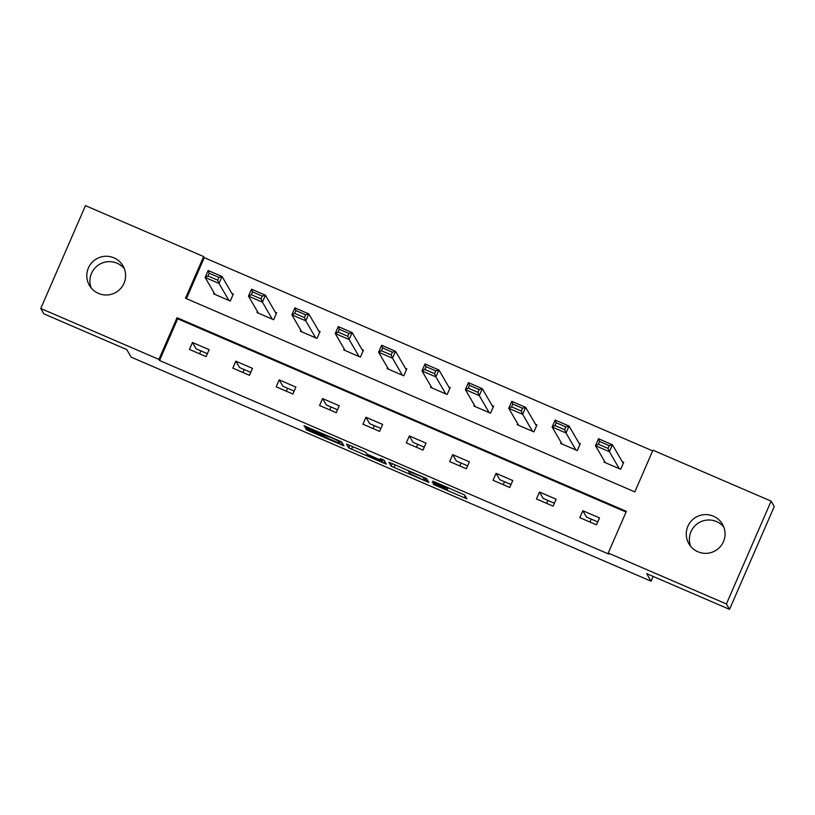 <?xml version="1.0" encoding="UTF-8"?>
<svg xmlns="http://www.w3.org/2000/svg" width="815" height="815" viewBox="0 0 815 815"><rect width="100%" height="100%" fill="white"/><g stroke="black" fill="none" stroke-linecap="round" stroke-linejoin="round"><path stroke-width="1.22" d="M433.285 484.375L466.883 498.821L464.662 494.99L432.816 481.105L446.06 487.818L432.133 482.409L447.201 489.754L433.285 484.375M91.198 287.96A19.417 19.356 149.8 0 1 124.338 268.695M113.937 257.846A19.417 19.356 149.8 0 1 120.691 288.479A19.417 19.356 149.8 0 1 89.416 285.393A19.417 19.356 149.8 0 1 113.937 257.846M690.662 546.305A19.417 19.356 149.8 0 1 723.802 527.04M713.4 516.19A19.417 19.356 149.8 0 1 720.144 546.814A19.417 19.356 149.8 0 1 688.869 543.727A19.417 19.356 149.8 0 1 713.4 516.19M308.253 429.485L305.645 428.517L306.267 429.587L309.119 430.982L343.94 445.836L341.719 442.005L338.867 440.62L304.056 425.766L304.81 427.07L307.663 428.456L321.436 434.395L330.89 437.4L338.276 441.017L339.743 443.554L308.253 429.485M771.112 501.133L774.25 506.523L729.537 609.355L646.682 573.648L651.073 581.207L131.133 357.133L126.743 349.574L43.888 313.867L40.75 308.478L85.463 205.645L203.628 256.562L185.504 298.259L634.824 491.893L652.947 450.206L771.112 501.133L726.399 603.966L608.235 553.039L626.358 511.351L177.049 317.707L158.915 359.405L40.75 308.478M729.537 609.355L726.399 603.966M626.063 512.034L177.67 318.787L159.546 360.485L608.856 554.118L608.235 553.039M159.546 360.485L158.915 359.405M391.149 466.17L428.812 482.409L426.591 478.588L391.536 463.317L388.928 462.349L391.149 466.17L392.249 463.633M383.763 463.144L348.708 447.883L346.497 444.063L362.879 450.97L365.731 452.356L366.638 453.904L378.629 459.232L381.237 460.21L380.299 458.59L384.12 460.231L386.371 464.122L383.763 463.144L384.639 461.137M651.073 581.207L653.141 576.439M200.847 350.878L199.594 353.812M244.225 369.572L242.972 372.506M287.603 388.266L286.34 391.2M330.971 406.96L329.718 409.894M374.35 425.644L373.097 428.588M417.728 444.338L416.465 447.282M461.096 463.032L459.843 465.966M504.475 481.726L503.212 484.66M547.843 500.42L546.59 503.354M591.221 519.114L589.968 522.048M599.514 517.912L582.827 510.72L579.811 517.668L596.488 524.86L599.514 517.912M556.136 499.218L539.459 492.026L536.433 498.974L553.12 506.166L556.136 499.218M512.767 480.524L496.08 473.342L493.055 480.29L509.742 487.472L512.767 480.524M469.389 461.83L452.702 454.648L449.686 461.596L466.363 468.778L469.389 461.83M426.011 443.146L409.334 435.954L406.308 442.902L422.995 450.094L426.011 443.146M382.643 424.452L365.955 417.26L362.94 424.207L379.617 431.4L382.643 424.452M339.264 405.758L322.577 398.566L319.562 405.513L336.238 412.706L339.264 405.758M295.886 387.064L279.209 379.872L276.183 386.819L292.87 394.012L295.886 387.064M252.518 368.37L235.83 361.177L232.815 368.125L249.492 375.318L252.518 368.37M209.139 349.676L192.462 342.494L189.437 349.441L206.124 356.624L209.139 349.676M652.652 450.889L204.259 257.642L186.431 298.657M604.424 461.056L603.976 462.085L620.663 469.277L623.679 462.329L622.293 461.728M561.046 442.362L560.598 443.391L577.285 450.583L580.311 443.635L578.915 443.034M517.678 423.678L517.23 424.697L533.907 431.889L536.932 424.941L535.547 424.34M474.299 404.984L473.851 406.002L490.538 413.195L493.554 406.247L492.168 405.646M430.921 386.29L430.483 387.319L447.16 394.501L450.186 387.553L448.79 386.952M387.553 367.596L387.105 368.625L403.792 375.807L406.807 368.859L405.422 368.268M344.174 348.902L343.726 349.93L360.413 357.123L363.439 350.175L362.043 349.574M300.806 330.207L300.358 331.236L317.035 338.429L320.061 331.481L318.665 330.88M257.428 311.513L256.98 312.542L273.667 319.735L276.682 312.787L275.297 312.186M214.05 292.829L213.612 293.848L230.288 301.041L233.314 294.093L231.918 293.492M204.259 257.642L203.628 256.562M177.67 318.787L177.049 317.707M582.827 510.72L586.525 517.087L597.762 521.926M554.394 503.242L543.157 498.393L539.459 492.026M511.015 484.548L499.778 479.699L496.08 473.342M467.637 465.854L456.41 461.015L452.702 454.648M424.269 447.16L413.032 442.321L409.334 435.954M380.89 428.466L369.653 423.627L365.955 417.26M337.522 409.772L326.285 404.933L322.577 398.566M294.144 391.078L282.907 386.239L279.209 379.872M250.765 372.394L239.539 367.545L235.83 361.177M207.397 353.7L196.16 348.851L192.462 342.494M423.026 479.841L424.86 480.524L422.914 477.172L408.61 471.376L409.945 473.698L423.026 479.841M367.565 455.514L382.174 461.83L378.802 459.528L367.045 454.617L367.565 455.514M623.231 463.348L612.411 444.735L609.396 451.683L619.268 468.676M605.372 462.686L595.49 445.693L598.516 438.745L612.411 444.735L609.263 445.642L599.534 441.445L598.322 444.226L608.051 448.423L609.263 445.642M608.051 448.423L609.396 451.683L595.49 445.693L598.322 444.226M599.534 441.445L598.516 438.745M579.862 444.654L569.043 426.041L566.018 432.989L575.899 449.982M561.993 443.992L552.122 426.999L555.137 420.051L569.043 426.041L565.885 426.948L556.156 422.761L554.944 425.532L564.683 429.729L565.885 426.948M564.683 429.729L566.018 432.989L552.122 426.999L554.944 425.532M556.156 422.761L555.137 420.051M536.484 425.97L525.665 407.357L522.649 414.305L532.521 431.288M518.615 425.298L508.743 408.305L511.769 401.357L525.665 407.357L522.517 408.254L512.778 404.067L511.576 406.848L521.305 411.035L522.517 408.254M521.305 411.035L522.649 414.305L508.743 408.305L511.576 406.848M512.778 404.067L511.769 401.357M493.116 407.276L482.297 388.663L479.271 395.611L489.143 412.594M475.247 406.603L465.365 389.621L468.391 382.673L482.297 388.663L479.139 389.57L469.409 385.373L468.197 388.154L477.926 392.341L479.139 389.57M477.926 392.341L479.271 395.611L465.365 389.621L468.197 388.154M469.409 385.373L468.391 382.673M449.737 388.582L438.918 369.969L435.893 376.917L445.774 393.9M431.869 387.909L421.997 370.927L425.012 363.979L438.918 369.969L435.76 370.876L426.031 366.679L424.819 369.46L434.558 373.647L435.76 370.876M434.558 373.647L435.893 376.917L421.997 370.927L424.819 369.46M426.031 366.679L425.012 363.979M406.359 369.888L395.54 351.275L392.524 358.223L402.396 375.216M388.49 369.226L378.618 352.233L381.644 345.285L395.54 351.275L392.392 352.182L382.653 347.985L381.451 350.766L391.18 354.963L392.392 352.182M391.18 354.963L392.524 358.223L378.618 352.233L381.451 350.766M382.653 347.985L381.644 345.285M362.991 351.194L352.172 332.581L349.146 339.529L359.018 356.522M345.122 350.531L335.25 333.539L338.266 326.591L352.172 332.581L349.014 333.488L339.285 329.291L338.072 332.072L347.801 336.269L349.014 333.488M347.801 336.269L349.146 339.529L335.25 333.539L338.072 332.072M339.285 329.291L338.266 326.591M319.612 332.5L308.793 313.887L305.778 320.835L315.649 337.828M301.744 331.837L291.872 314.845L294.898 307.897L308.793 313.887L305.635 314.794L295.906 310.596L294.704 313.378L304.433 317.575L305.635 314.794M304.433 317.575L305.778 320.835L291.872 314.845L294.704 313.378M295.906 310.596L294.898 307.897M276.234 313.806L265.425 295.193L262.399 302.141L272.271 319.134M258.375 313.143L248.494 296.151L251.519 289.203L265.425 295.193L262.267 296.1L252.538 291.913L251.326 294.684L261.055 298.881L262.267 296.1M261.055 298.881L262.399 302.141L248.494 296.151L251.326 294.684M252.538 291.913L251.519 289.203M232.866 295.122L222.047 276.499L219.021 283.457L228.903 300.44M214.997 294.449L205.125 277.457L208.141 270.509L222.047 276.499L218.889 277.406L209.16 273.219L207.947 275.99L217.687 280.187L218.889 277.406M217.687 280.187L219.021 283.457L205.125 277.457L207.947 275.99M209.16 273.219L208.141 270.509M448.097 487.696L447.201 489.754L448.118 487.706M447.822 487.574L447.017 489.438M446.06 487.818L446.426 486.973L446.049 487.788M446.141 486.85L445.866 487.462M465.151 495.826L464.275 497.843M427.08 479.424L426.204 481.431M395.163 464.886L394.002 467.555M425.878 478.171L424.86 480.524L425.878 478.181M352.722 446.589L351.56 449.269M349.818 445.336L348.708 447.883M381.715 459.089L381.237 460.2L381.726 459.089M382.174 461.83L383.101 459.701L382.164 461.799M382.337 459.354L381.654 460.913M339.743 443.554L340.66 441.435L339.733 443.523M338.51 440.467L338.276 441.017M321.915 433.315L321.436 434.395M308.131 427.376L307.663 428.456M305.207 426.143L304.81 427.07M342.198 442.84L341.332 444.858M309.537 430.035L309.119 430.982M306.613 428.812L306.267 429.587M408.865 470.785L408.61 471.376M323.891 434.171L323.667 434.69"/></g></svg>

